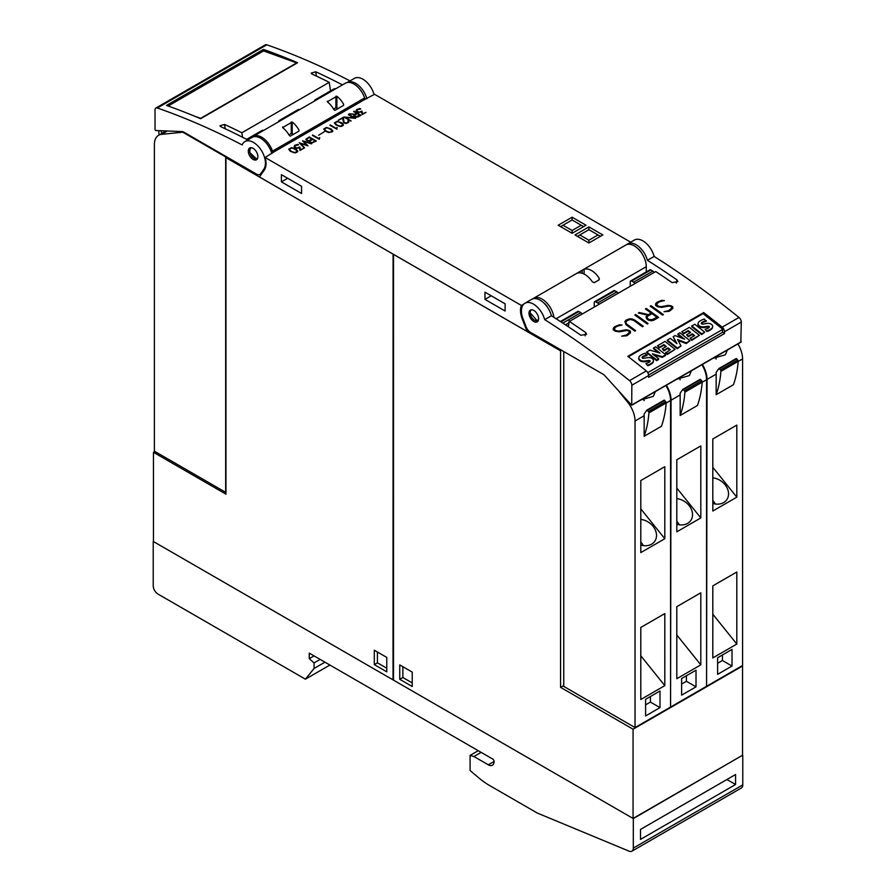 <?xml version="1.0" encoding="UTF-8"?>
<svg xmlns="http://www.w3.org/2000/svg" width="896" height="896" viewBox="0 0 896 896"><rect width="100%" height="100%" fill="white"/><g stroke="black" fill="none" stroke-linecap="round" stroke-linejoin="round"><path stroke-width="1.34" d="M226.99 157.069L225.96 157.662L225.96 494.155L153.462 452.312L154.907 451.483M183.187 132.418L225.669 156.946L225.669 492.341L154.381 451.181L154.381 144.592A20.373 11.76 60 0 1 158.603 135.274A20.373 11.76 60 0 1 161.582 134.355L183.736 132.104M225.669 156.946L226.229 156.632M161.885 133.37L160.866 130.726M159.096 134.982A135.789 78.4 60 0 1 158.749 131.029A1.355 0.784 60 0 1 158.782 130.648M393.075 254.094L393.03 679.874L153.462 541.554L153.462 452.312M393.03 254.117L225.96 157.662M386.792 657.418L386.792 671.832L374.304 664.619L374.304 650.216L386.792 657.418M377.429 652.008L377.429 662.827L386.792 668.226M377.429 662.827L374.304 664.619M263.424 130.525L263.278 130.435A2.038 1.176 -120 0 0 262.259 130.334L246.624 139.362M256.48 174.093L183.926 132.205A6.787 3.92 60 0 0 181.899 131.555L155.714 130.536L155.03 129.64L155.019 109.917A4.077 2.352 60 0 1 155.859 108.058A4.077 2.352 60 0 1 157.338 107.99A814.733 470.389 60 0 1 242.178 144.95A16.968 9.8 60 0 1 244.944 141.557A16.968 9.8 60 0 1 259.907 148.322A16.968 9.8 60 0 1 264.69 167.563A16.968 9.8 60 0 1 263.827 169.187L260.646 173.723A6.787 3.92 60 0 1 259.874 174.429A6.787 3.92 60 0 1 256.48 174.093M242.514 137.256L241.853 132.765L329.235 82.32A814.733 470.389 -120 0 0 311.92 73.987L311.136 73.147L315.762 71.77A814.733 470.389 60 0 1 342.474 84.885M247.744 139.944A814.733 470.389 -120 0 0 220.707 126.65L219.923 125.81L224.549 124.432A814.733 470.389 60 0 1 241.853 132.765M299.432 109.726L299.286 109.648A2.038 1.176 -120 0 0 298.267 109.547L279.07 120.635A2.038 1.176 60 0 1 280.078 120.736L280.235 120.814M278.634 121.744L278.645 121.475A2.038 1.176 60 0 1 279.07 120.635M335.44 88.939L335.294 88.861A2.038 1.176 -120 0 0 334.275 88.76L315.067 99.848A2.038 1.176 60 0 1 316.086 99.949L316.243 100.027M314.642 100.957L314.653 100.688A2.038 1.176 60 0 1 315.067 99.848M330.501 90.944L329.235 82.32M374.102 94.584A16.968 9.8 -120 0 0 354.413 78.355L347.211 82.522A16.968 9.8 60 0 1 366.901 98.739M271.846 153.619A16.968 9.8 -120 0 0 252.146 137.402L244.944 141.557M350.011 80.898A814.733 470.389 -120 0 0 266.795 44.8A4.077 2.352 -120 0 0 265.317 44.856L155.859 108.058M166.499 105.414L263.469 49.426A814.733 470.389 60 0 1 297.595 62.72L200.626 118.709A814.733 470.389 -120 0 0 166.499 105.414M263.469 49.426L263.693 50.938M168.168 106.008L263.614 50.904L296.654 62.91L200.637 118.35L193.917 115.909M257.802 155.59A6.787 3.92 60 0 1 256.48 159.757A6.787 3.92 60 0 1 251.664 158.346A6.787 3.92 60 0 1 248.36 152.163A6.787 3.92 60 0 1 249.693 147.997A6.787 3.92 60 0 1 254.509 149.397A6.787 3.92 60 0 1 257.802 155.59M250.275 147.75L249.626 152.398L256.984 159.365M364.65 97.933A16.968 9.8 -120 0 0 345.419 83.182L253.243 136.405A16.968 9.8 60 0 1 272.474 151.144L364.65 97.933A1.355 0.784 60 0 0 365.512 99.042L374.584 94.304L630.706 242.178M272.474 151.144A1.355 0.784 60 0 0 273.336 152.264L265.126 157.494L521.416 305.469A18.334 10.584 -120 0 0 522.234 318.965L527.083 331.464L259.459 176.96L264.309 170.061A18.334 10.584 -120 0 0 265.126 157.494M523.846 304.058L521.416 305.469M297.808 144.379L298.48 144.894L295.232 145.622L294.672 146.53L295.243 147.448L297.136 147.952L299.846 146.978L300.44 149.677L303.867 148.243L299.992 150.483L299.432 147.773L296.442 148.31L294.75 147.717L294.067 146.933L294.75 145.354L297.808 144.379L294.75 145.634L294.067 146.933M309.288 136.965L316.344 141.042L311.584 142.99L309.546 142.195L309.4 140.974L307.272 140.896L305.906 139.306L309.288 136.965L305.906 139.72M324.464 131.611L318.629 135.262M330.187 124.902L336.325 128.442L337.21 127.434L336.874 129.192L329.952 125.306M343.202 117.376L344.198 122.618L346.685 122.976L347.962 122.237L348.051 120.669L348.824 121.498L348.466 122.494L346.091 123.469L343.661 122.875L342.675 118.227L338.352 120.187L343.202 117.376L338.598 120.322M353.92 111.194L360.976 115.27L358.266 116.838L355.197 117.029L353.819 115.842L354.715 114.542L349.451 113.781L355.219 114.251L356.742 113.366L353.685 111.608M359.934 108.506L360.595 109.021L357.358 109.749L356.798 110.667L357.37 111.586L359.262 112.09L361.962 111.104L362.566 113.814L365.994 112.37L362.118 114.61L361.547 111.899L358.568 112.437L356.866 111.843L356.194 110.275L356.877 109.491L359.934 108.506L356.877 109.771L356.194 111.07M348.6 114.262L355.656 118.339L345.598 117.488L350.896 121.094L343.84 117.018L353.898 117.869L348.365 114.677M337.12 121.285L341.835 122.83L343.493 124.97L342.81 125.754L340.771 126.549L336.056 125.003L334.387 122.864L337.12 121.285L334.454 123.066M326.48 127.434L331.195 128.979L332.864 131.107L332.17 131.902L328.418 132.496L325.416 131.141L323.747 129.002L326.48 127.434L323.814 129.203M312.67 135.016L318.819 138.555L319.704 137.547L319.357 139.294L312.435 135.419M302.658 140.795L311.741 143.696L303.934 141.602L307.955 145.88L300.642 143.494L304.282 147.997L299.253 142.755L306.678 145.074L302.658 140.963M291.469 147.638L296.184 149.184L297.853 151.323L297.17 152.107L295.12 152.902L290.405 151.357L288.747 149.218L291.469 147.638L288.814 149.419M572.107 233.285L558.174 225.243L572.107 217.213L586.029 225.243L572.107 233.285L572.107 230.507L562.979 225.243L572.107 219.979L581.224 225.243L572.107 230.507M588.907 242.984L574.986 234.942L588.907 226.912L602.829 234.942L588.907 242.984L588.907 240.218L579.779 234.942L588.907 229.678L598.024 234.942L588.907 240.218M303.632 148.378L300.44 149.677M298.614 144.816L297.808 144.659M300.44 149.957L299.846 147.246L296.397 148.142L294.672 146.53M309.198 141.624L309.4 140.974M316.109 141.176L309.288 137.234M309.747 141.411L311.931 142.946L315.403 141.31L312.581 139.406L310.363 140.683L310.05 141.949L311.931 142.677L315.403 141.042M306.454 139.518L308.638 141.053L312.11 139.406L309.288 137.502L307.07 138.779L306.757 140.045L308.638 140.773L312.11 139.138M336.325 128.442L330.187 125.171M337.098 127.646L336.325 128.094M348.264 121.699L346.685 123.256L344.198 122.898L343.202 117.656M348.824 121.766L347.816 121.083M354.715 114.542L353.83 115.438M356.742 113.366L355.219 114.52L349.832 113.837M360.741 115.405L353.92 111.474M354.379 115.651L356.552 117.186L360.035 115.55L357.213 113.635L354.379 115.651L355.634 116.738L360.035 115.27M365.747 112.515L362.566 113.814M360.741 108.942L359.934 108.786M362.566 114.083L361.962 111.384L358.523 112.28L356.798 110.667M353.898 117.869L344.254 117.253M355.242 118.373L348.6 114.542M351.12 120.96L345.598 117.488M343.426 125.048L340.816 122.528L337.12 121.565M335.037 122.976L336.549 125.026L339.483 126.325L342.317 125.776L342.642 124.23L338.408 121.789L336.213 121.968L335.261 123.614L337.523 125.306L340.592 126.179L342.866 124.869M332.786 131.186L330.176 128.666L326.48 127.702M324.397 129.114L325.92 131.163L328.843 132.474L331.688 131.914L332.002 130.368L327.779 127.926L325.573 128.117L324.621 129.752L326.883 131.443L329.952 132.317L332.226 131.006M318.819 138.555L312.67 135.285M319.581 137.76L318.808 138.208M306.678 145.074L299.499 143.013M311.427 143.875L302.803 141.12M307.821 145.835L303.934 141.602M304.595 147.818L300.642 143.494M297.786 151.402L295.176 148.882L291.469 147.918M289.386 149.33L290.909 151.379L293.832 152.678L296.677 152.13L296.99 150.584L292.768 148.142L290.562 148.322L289.61 149.968L291.872 151.659L294.941 152.533L297.214 151.222M560.582 226.632L562.979 225.243M583.621 226.632L581.224 225.243M572.107 219.979L572.107 217.213M577.382 236.331L579.779 234.942M600.432 236.331L598.024 234.942M588.907 229.678L588.907 226.912M251.765 137.626A16.968 9.8 60 0 1 253.243 136.405M333.984 109.749A16.968 9.8 -120 0 0 327.264 101.808L336.862 96.264A16.968 9.8 60 0 1 343.582 104.205L343.582 105.37L334.936 110.354L333.984 109.749M327.264 101.808L327.264 101.17L327.264 101.808M343.582 104.205L343.582 105.37L343.582 104.205M289.33 135.52A16.968 9.8 -120 0 0 282.61 127.579L292.208 122.035A16.968 9.8 60 0 1 298.928 129.976L298.928 131.141L290.293 136.136L289.33 135.52M282.61 127.579L282.61 126.952L282.61 127.579M298.928 129.976L298.928 131.141L298.928 129.976M338.184 108.483L335.899 107.722L333.581 109.066M293.53 134.266L291.256 133.504L288.938 134.837M646.274 271.925L646.274 266.683A16.968 9.8 -120 0 0 638.87 249.603A16.968 9.8 -120 0 0 625.789 245.056L533.613 298.267A16.968 9.8 60 0 1 545.686 301.818A16.968 9.8 60 0 1 553.907 317.33M626.718 244.619A16.968 9.8 60 0 1 627.682 243.925A16.968 9.8 60 0 1 647.427 260.31A814.733 470.389 60 0 1 676.906 279.843L677.869 281.658L672.101 282.61A814.733 470.389 -120 0 0 655.749 271.555L569.33 321.451A814.733 470.389 60 0 1 585.682 332.506L586.656 334.32L580.888 335.272A814.733 470.389 -120 0 0 551.41 315.75L544.69 319.626A814.733 470.389 60 0 1 629.53 380.643A4.077 2.352 60 0 1 631.848 385.246L631.702 405.261L604.968 375.838A6.787 3.92 -120 0 0 602.941 374.147L530.387 332.259A6.787 3.92 60 0 1 526.221 327.085L523.04 318.864A16.968 9.8 60 0 1 522.178 316.254A16.968 9.8 60 0 1 524.944 303.24A16.968 9.8 60 0 1 544.69 319.626M642.174 253.882A11.2 6.462 -120 0 0 638.904 249.402L638.758 249.48M740.824 342.026L741.306 322.045A4.077 2.352 -120 0 0 738.987 317.453A814.733 470.389 -120 0 0 654.147 256.435L647.427 260.31M654.147 256.435A16.968 9.8 -120 0 0 634.402 240.038L627.682 243.925M703.674 312.57A814.733 470.389 60 0 1 722.187 327.152A4.077 2.352 60 0 1 724.506 331.755L724.506 333.558L648.648 377.35L648.648 375.547A4.077 2.352 -120 0 0 646.33 370.944A814.733 470.389 -120 0 0 627.827 356.362L703.674 312.57L703.438 313.914M569.33 320.858L568.389 326.782M619.237 324.822L622.048 325.002L617.624 326.054L615.35 327.365L614.219 329.414A814.733 470.389 60 0 1 615.854 330.59L618.632 331.139L626.181 329.784L629.216 330.4A814.733 470.389 60 0 1 630.459 331.307L630.437 332.909L626.864 335.754L621.69 336.146L626.102 335.115L628.376 333.794L629.518 331.722A814.733 470.389 -120 0 0 628.443 330.949L626.808 330.467L619.293 331.834L615.115 331.139A814.733 470.389 -120 0 0 613.29 329.829L613.29 328.261L614.488 326.805L619.237 324.822L614.466 326.984L613.29 328.429M635.667 314.574A814.733 470.389 60 0 1 648.054 323.523L647.226 324.005A814.733 470.389 -120 0 0 634.838 315.056L635.667 314.574L634.973 315.146M651.034 305.704A814.733 470.389 60 0 1 663.41 314.653L662.581 315.134A814.733 470.389 -120 0 0 650.194 306.186L651.034 305.704L650.328 306.275M661.573 300.373L664.384 300.552L659.96 301.605L657.686 302.926L656.555 304.976A814.733 470.389 60 0 1 658.202 306.152L660.968 306.701L668.517 305.346L671.552 305.962A814.733 470.389 60 0 1 672.795 306.858L672.773 308.47L669.211 311.304L664.026 311.696L668.438 310.666L670.712 309.355L671.854 307.283A814.733 470.389 -120 0 0 670.779 306.499L669.144 306.029L661.629 307.384L657.451 306.69A814.733 470.389 -120 0 0 655.626 305.39L655.626 303.822L656.824 302.355L661.573 300.373L656.802 302.546L655.626 303.979M646.251 308.459A814.733 470.389 60 0 1 658.638 317.408L653.845 320.174L651.459 320.768L648.435 320.152A814.733 470.389 -120 0 0 646.643 318.842L646.05 316.826L647.618 315.157L638.344 313.029L639.251 312.502L648.514 314.63L651.202 313.085A814.733 470.389 -120 0 0 645.422 308.941L646.251 308.459L645.557 309.042M632.094 318.954L634.469 319.883A814.733 470.389 60 0 1 643.272 326.278L642.443 326.76A814.733 470.389 -120 0 0 633.662 320.387L630.347 319.435L626.942 320.667L625.789 322.75L626.909 324.285A814.733 470.389 60 0 1 635.678 330.658L634.85 331.139A814.733 470.389 -120 0 0 626.046 324.744L624.882 321.574L626.08 320.107L629.675 318.797L632.094 318.954L627.256 319.603L624.87 321.731M551.41 315.75A16.968 9.8 -120 0 0 531.664 299.354L524.944 303.24M635.544 330.736L626.886 324.498L625.789 322.75M643.138 326.357L632.072 319.155M625.766 322.952L625.8 322.056M647.618 315.157L646.05 317.016M651.202 313.085L648.491 314.843L638.557 313.074M658.504 317.486L646.229 308.65M647.013 317.307L647.506 318.618L650.81 320.275L656.981 317.285A814.733 470.389 -120 0 0 652.03 313.678L648.11 315.941L647.013 317.307L647.528 318.405A814.733 470.389 60 0 1 649.208 319.626L653.061 319.547L656.981 317.285M671.854 307.966L668.416 310.845L664.294 311.718M664.07 300.742L661.55 300.563M672.75 308.493L672.773 307.048L669.726 305.637L659.859 306.835L656.533 305.178L656.555 304.304M663.275 314.731L651.011 305.894M647.92 323.602L635.645 314.754M629.507 332.405L626.08 335.283L621.958 336.157M621.734 325.181L619.214 325.013M630.414 332.931L630.437 331.486L627.39 330.075L617.523 331.274L614.197 329.616L614.219 328.754M647.382 372.064L647.998 372.534L722.882 329.302L722.322 332.494L648.626 375.043M724.506 333.558L722.422 331.912M722.882 329.302L703.058 313.611L628.331 356.754M646.688 351.994L646.565 352.688L656.611 360.64L658.582 359.509L658.706 358.814L656.734 359.957L646.688 351.994L649.902 350.134L659.938 353.069L653.565 348.018L655.648 346.819L665.706 354.771L665.582 355.466L662.267 357.381L653.856 354.973M658.358 352.61L653.442 348.712L653.565 348.018M686.19 343.571L686.314 342.877L677.566 339.539L681.05 345.912L677.264 348.723L667.206 340.771L667.33 340.077L670.298 338.363L676.95 343.616L673.176 336.706L675.114 335.586L684.589 339.17L677.97 333.939L679.963 332.786L690.01 340.738L686.19 343.571L678.082 340.469M676.066 342.922L673.176 336.706M682.674 338.453L677.846 334.622L677.97 333.939M704.76 332.17L701.658 334.578L691.645 326.659L691.768 325.965L694.747 324.251L704.76 332.17L701.781 333.883L691.768 325.965M709.195 327.387A0.851 0.571 10 0 0 708.669 327.006A3.853 2.587 10 0 0 707.045 327.051L707.168 326.357L704.514 326.771A6.093 4.099 -170 0 1 700.896 326.603A4.211 2.834 -170 0 1 698.253 324.542A5.186 3.483 -170 0 1 698.118 323.221A5.186 3.483 -170 0 1 698.869 321.843A18.446 12.41 -170 0 1 704.278 319.043L706.227 321.373A14.986 10.08 10 0 0 702.464 322.661A4.267 2.867 10 0 0 701.422 323.467M712.555 327.163A4.794 3.226 -170 0 1 712.522 327.51A4.794 3.226 -170 0 1 711.76 328.854A14.067 9.464 -170 0 1 706.922 331.498L705.107 329.28A11.29 7.594 10 0 0 708.96 327.611A1.702 1.142 10 0 0 709.352 327.029A1.702 1.142 10 0 0 709.363 326.827A0.851 0.571 10 0 0 708.792 326.312A3.853 2.587 10 0 0 707.168 326.357M707.045 327.051L704.39 327.466A6.093 4.099 -170 0 1 700.773 327.298A4.211 2.834 -170 0 1 698.13 325.237A5.186 3.483 -170 0 1 697.995 323.915A5.186 3.483 -170 0 1 698.085 323.568M699.406 335.317L691.723 340.368L690.054 338.262L694.624 335.619L692.328 333.805L688.341 336.112L686.616 334.757L690.614 332.45L688.251 330.579L683.67 333.211L681.8 331.722L689.349 327.365L699.406 335.317L691.846 339.685L690.054 338.262M694.042 335.955L692.216 334.499L688.218 336.806L686.616 334.757M690.032 332.786L688.128 331.262L683.558 333.906L681.8 331.722M675.091 349.35L667.419 354.413L665.616 352.99L670.309 349.653L668.024 347.85L664.026 350.146L662.312 348.79L666.299 346.483L663.936 344.613L659.366 347.245L657.485 345.766L665.045 341.398L675.091 349.35L667.542 353.718L665.739 352.296M669.738 349.989L667.901 348.533L663.902 350.84L662.312 348.79M665.728 346.819L663.813 345.307L659.243 347.939L657.485 345.766M649.97 361.581A0.851 0.571 10 0 0 649.454 361.2A3.853 2.587 10 0 0 647.819 361.245L647.942 360.55L645.288 360.965A6.093 4.099 -170 0 1 641.682 360.797A4.211 2.834 -170 0 1 639.027 358.736A5.186 3.483 -170 0 1 638.893 357.414A5.186 3.483 -170 0 1 639.643 356.026A18.446 12.41 -170 0 1 645.053 353.237L647.002 355.566A14.986 10.08 10 0 0 643.25 356.843A4.267 2.867 10 0 0 642.208 357.661M653.33 361.357A4.794 3.226 -170 0 1 653.296 361.704A4.794 3.226 -170 0 1 652.534 363.048A14.067 9.464 -170 0 1 647.696 365.691L645.893 363.474A11.29 7.594 10 0 0 649.746 361.794A1.702 1.142 10 0 0 650.126 361.222A1.702 1.142 10 0 0 650.138 361.021A0.851 0.571 10 0 0 649.578 360.506A3.853 2.587 10 0 0 647.942 360.55M647.819 361.245L645.176 361.659A6.093 4.099 -170 0 1 641.558 361.491A4.211 2.834 -170 0 1 638.904 359.43A5.186 3.483 -170 0 1 638.77 358.109A5.186 3.483 -170 0 1 638.859 357.762M656.611 360.64L656.734 359.957M662.267 357.381L662.379 356.686L652.411 353.83L658.706 358.814M665.706 354.771L662.379 356.686M677.264 348.723L677.387 348.029L667.33 340.077M681.05 345.912L677.387 348.029M690.01 340.738L686.314 342.877M701.658 334.578L701.781 333.883M706.922 331.498L705.107 329.28M702.464 322.661L702.587 321.966A4.267 2.867 10 0 0 701.434 322.941A1.064 0.717 10 0 0 702.867 324.072A66.819 44.957 10 0 0 706.384 323.512A5.869 3.954 -170 0 1 709.979 323.646A3.954 2.666 -170 0 1 712.522 325.618A4.794 3.226 -170 0 1 712.645 326.827A4.794 3.226 -170 0 1 711.883 328.16A14.067 9.464 -170 0 1 707.045 330.814M706.35 320.678A14.986 10.08 10 0 0 702.587 321.966M708.669 327.006L708.792 326.312M704.39 327.466L704.514 326.771M700.773 327.298L700.896 326.603M698.13 325.237L698.253 324.542M688.218 336.806L688.341 336.112M692.216 334.499L692.328 333.805M691.723 340.368L691.846 339.685M688.128 331.262L688.251 330.579M683.558 333.906L683.67 333.211M663.902 350.84L664.026 350.146M667.901 348.533L668.024 347.85M667.419 354.413L667.542 353.718M663.813 345.307L663.936 344.613M659.243 347.939L659.366 347.245M647.696 365.691L645.893 363.474M643.25 356.843L643.362 356.16A4.267 2.867 10 0 0 642.219 357.134A1.064 0.717 10 0 0 643.642 358.266A66.819 44.957 10 0 0 647.158 357.706A5.869 3.954 -170 0 1 650.754 357.829A3.954 2.666 -170 0 1 653.307 359.811A4.794 3.226 -170 0 1 653.419 361.021A4.794 3.226 -170 0 1 652.658 362.354A14.067 9.464 -170 0 1 647.819 364.997M647.125 354.872A14.986 10.08 10 0 0 643.362 356.16M649.454 361.2L649.578 360.506M645.176 361.659L645.288 360.965M641.558 361.491L641.682 360.797M638.904 359.43L639.027 358.736M538.507 319.693A6.787 3.92 60 0 1 537.174 321.843A6.787 3.92 60 0 1 531.541 319.581A6.787 3.92 60 0 1 529.066 312.222A6.787 3.92 60 0 1 530.387 310.083A6.787 3.92 60 0 1 536.021 312.346A6.787 3.92 60 0 1 538.507 319.693M530.914 309.859L529.95 312.603L537.746 321.373M544.656 303.811L544.802 303.722A11.2 6.462 60 0 1 548.128 308.302M532.762 298.872A16.968 9.8 60 0 1 533.613 298.267M584.102 269.248A16.968 9.8 60 0 1 598.987 277.85L598.987 279.933L594.182 282.699L592.267 281.725A16.968 9.8 -120 0 0 577.382 273.134L584.102 269.248L584.102 274.053M599.379 279.07L598.987 279.933L598.987 277.85M528.45 330.669L527.083 331.464M281.411 174.664L301.571 186.301L301.571 193.514L281.411 181.866L281.411 174.664M484.971 292.186L505.131 303.822L505.131 311.035L484.971 299.387L484.971 292.186M281.411 181.866L287.65 178.27M484.971 299.387L491.21 295.792M560.582 350.851L393.512 254.397L393.512 680.142L633.069 818.451L742.538 755.261L742.538 666.008L633.069 729.21L560.582 687.355L560.582 350.851L561.59 350.269M633.069 818.451L633.069 729.21M563.752 685.518L560.582 687.355M665.896 385.515A20.373 11.76 -120 0 1 670.566 400.478L670.566 707.067L635.04 727.574L563.752 686.414L563.752 351.523M619.427 391.978L627.838 402.438A20.373 11.76 60 0 1 635.04 420.997L635.04 727.574M644.168 415.733A20.373 11.76 -120 0 0 644.09 414.042L646.878 410.11L648.435 411.578A1.355 0.784 60 0 1 648.917 412.91A135.789 78.4 60 0 1 644.168 436.262L644.168 415.733L635.04 420.997M655.357 391.597L653.352 396.368L640.898 399.952M644.168 436.262L661.45 426.283A135.789 78.4 -120 0 0 666.198 402.931A1.355 0.784 -120 0 0 665.717 401.598L664.16 400.131L646.979 410.088M643.238 398.597A15.277 12.051 -144.9 0 1 644.134 400.635M664.81 685.642L640.797 699.496L640.797 627.446L664.81 613.592L664.81 685.642L640.797 655.782M664.81 538.731L640.797 552.597L640.797 480.547L664.81 466.693L664.81 538.731L640.797 508.872M645.602 699.306L660.005 690.984L660.005 707.616L645.602 715.938L645.602 699.306M640.797 519.411A15.277 12.051 -144.9 0 1 653.038 526.288A15.277 12.051 -144.9 0 1 654.741 541.307A15.277 12.051 -144.9 0 1 640.797 545.048M643.272 545.574A15.277 12.051 -144.9 0 0 641.48 542.842A15.277 12.051 35.1 0 0 640.797 542.046M650.406 696.528L650.406 702.072L645.602 704.85M660.005 707.616L650.406 702.072M680.165 394.934A20.373 11.76 -120 0 0 680.098 393.243L682.886 389.323L684.443 390.79A1.355 0.784 60 0 1 684.925 392.123A135.789 78.4 60 0 1 680.165 415.475L680.165 394.934L671.048 400.21L670.566 706.507M671.048 706.787L706.574 686.28L706.574 379.691A20.373 11.76 -120 0 0 701.904 364.728M691.365 370.81L689.36 375.581L676.906 379.165M666.378 385.246A20.373 11.76 60 0 1 671.048 400.21M680.165 415.475L697.458 405.496A135.789 78.4 -120 0 0 702.206 382.144A1.355 0.784 -120 0 0 701.725 380.811L700.168 379.344L682.976 389.29M679.246 377.81A15.277 12.051 -144.9 0 1 680.142 379.848M700.818 664.854L676.805 678.709L676.805 606.659L700.818 592.805L700.818 664.854L676.805 634.984M700.818 517.944L676.805 531.81L676.805 459.76L700.818 445.906L700.818 517.944L676.805 488.085M681.61 678.518L696.013 670.197L696.013 686.829L681.61 695.15L681.61 678.518M676.805 498.624A15.277 12.051 -144.9 0 1 689.046 505.501A15.277 12.051 -144.9 0 1 690.749 520.52A15.277 12.051 -144.9 0 1 676.805 524.261M679.28 524.787A15.277 12.051 -144.9 0 0 677.488 522.054A15.277 12.051 35.1 0 0 676.805 521.259M686.414 675.741L686.414 681.285L681.61 684.062M696.013 686.829L686.414 681.285M716.173 374.147A20.373 11.76 -120 0 0 716.106 372.456L718.883 368.536L720.451 370.003A1.355 0.784 60 0 1 720.922 371.336A135.789 78.4 60 0 1 716.173 394.688L716.173 374.147L707.056 379.422L706.574 685.72M707.056 686L742.582 665.493L742.582 358.904A20.373 11.76 -120 0 0 737.901 343.941M727.373 350.022L725.368 354.794L712.914 358.378M702.374 364.459A20.373 11.76 60 0 1 707.056 379.422M716.173 394.688L733.454 384.709A135.789 78.4 -120 0 0 738.203 361.357A1.355 0.784 -120 0 0 737.733 360.024L736.176 358.557L718.984 368.502M715.254 357.022A15.277 12.051 -144.9 0 1 716.15 359.05M736.814 644.067L712.813 657.922L712.813 585.872L736.814 572.018L736.814 644.067L712.813 614.197M736.814 497.157L712.813 511.022L712.813 438.973L736.814 425.107L736.814 497.157L712.813 467.298M717.618 657.731L732.021 649.41L732.021 666.042L717.618 674.352L717.618 657.731M712.813 477.837A15.277 12.051 -144.9 0 1 725.054 484.714A15.277 12.051 -144.9 0 1 726.757 499.733A15.277 12.051 -144.9 0 1 712.813 503.474M715.288 504A15.277 12.051 -144.9 0 0 713.496 501.267A15.277 12.051 35.1 0 0 712.813 500.472M722.422 654.954L722.422 660.498L717.618 663.275M732.021 666.042L722.422 660.498M399.75 679.314L399.75 664.899L412.238 672.112L412.238 686.526L399.75 679.314L402.875 677.51L412.238 682.92M402.875 666.702L402.875 677.51M581.818 313.645A2.038 1.176 -120 0 0 580.866 312.682L578.872 311.528A2.038 1.176 -120 0 0 577.853 311.427L560.392 321.507M594.238 306.477L594.238 302.658A2.038 1.176 60 0 1 594.653 301.728A2.038 1.176 60 0 1 595.672 301.829L597.677 302.982A2.038 1.176 60 0 1 598.618 303.946M617.826 292.858A2.038 1.176 -120 0 0 616.874 291.894L614.88 290.741A2.038 1.176 -120 0 0 613.861 290.64L594.653 301.728M630.235 285.69L630.235 281.87A2.038 1.176 60 0 1 630.661 280.941A2.038 1.176 60 0 1 631.68 281.042L633.685 282.195A2.038 1.176 60 0 1 634.626 283.158M653.834 272.07A2.038 1.176 -120 0 0 652.882 271.107L650.888 269.954A2.038 1.176 -120 0 0 649.869 269.853L630.661 280.941M633.315 818.597L153.227 541.43L153.227 585.771A6.787 3.92 60 0 0 158.032 594.093L305.413 679.179L314.059 668.472L314.059 662.928L309.254 658.672L309.254 653.128L492.643 759.013A2.038 1.176 60 0 1 494.088 761.499A8.142 4.704 60 0 1 492.397 765.229A8.142 4.704 60 0 1 488.331 764.826L473.928 756.515L470.086 755.406L470.086 770.526L478.755 777.84A67.894 39.2 60 0 0 489.552 785.49L537.298 813.053L629.182 851.2A6.787 3.92 60 0 0 631.904 851.2A6.787 3.92 60 0 0 633.315 848.086L633.315 818.597L742.526 755.261M631.904 851.2L741.362 788.01A6.787 3.92 -120 0 0 742.773 784.896L742.773 755.406M640.517 829.416L735.571 774.525L735.571 784.504L640.517 839.384L640.517 829.416M735.571 784.504L726.925 779.52M305.413 679.179L329.896 665.045M314.059 668.472L324.946 662.189M314.059 662.928L320.141 659.411M309.254 658.672L314.059 655.894M473.928 756.515L481.13 752.36M470.086 755.406L478.24 750.691M161.582 134.355L167.406 130.984M247.262 139.686L263.278 130.435M225.176 128.744L224.549 124.432M280.078 120.736L299.286 109.648M316.086 99.949L335.294 88.861M316.389 76.082L315.762 71.77M263.827 169.187L265.205 168.392M260.646 173.723L262.483 172.659M157.338 107.99L266.795 44.8M251.72 147.773A6.115 3.528 -120 0 0 249.726 150.819A6.115 3.528 -120 0 0 252.84 157.405A6.115 3.528 -120 0 0 257.69 158.099M273.336 152.264L365.512 99.042M336.862 107.722L336.862 96.264M335.899 107.722L335.899 96.186M292.208 133.504L292.208 122.035M291.256 133.504L291.256 121.957M676.312 283.147L676.906 279.843M738.987 317.453L722.187 327.152M646.33 370.944L629.53 380.643M711.76 328.854L711.883 328.16M652.534 363.048L652.658 362.354M648.648 375.547L631.848 385.246M741.306 341.757L631.837 404.947M741.306 322.045L724.506 331.755M585.099 335.81L585.682 332.506M531.642 309.758A6.115 3.528 -120 0 0 530.096 312.693A6.115 3.528 -120 0 0 533.837 319.794A6.115 3.528 -120 0 0 538.574 318.92M646.274 266.683L556.102 318.741M582.187 273.258L582.187 270.234M522.917 318.562L522.234 318.965M628.477 402.069L627.838 402.438M670.566 400.478L666.187 403.01M664.742 400.378L647.461 410.357M665.717 401.598L648.435 411.578M666.198 402.931L648.917 412.91M706.574 379.691L702.195 382.222M700.739 379.59L683.458 389.57M701.725 380.811L684.443 390.79M702.206 382.144L684.925 392.123M742.582 358.904L738.203 361.435M736.747 358.803L719.466 368.782M737.733 360.024L720.451 370.003M738.203 361.357L720.922 371.336M568.814 322.874L565.443 324.822M578.872 311.528L560.952 321.877M580.866 312.682L562.822 323.098M614.88 290.741L595.672 301.829M616.874 291.894L597.677 302.982M650.888 269.954L631.68 281.042M652.882 271.107L633.685 282.195M633.315 848.086L742.773 784.896M488.331 764.826L494.088 761.499M158.603 135.274L166.107 130.939M259.874 174.429L262.17 173.107M712.522 327.51L712.645 326.827M697.995 323.915L698.118 323.221M653.296 361.704L653.419 361.021M638.77 358.109L638.893 357.414M568.154 326.626L569.128 321.093M741.16 342.059L631.702 405.261M664.16 400.131L646.878 410.11M700.168 379.344L682.886 389.323M736.176 358.557L718.883 368.536"/></g></svg>

